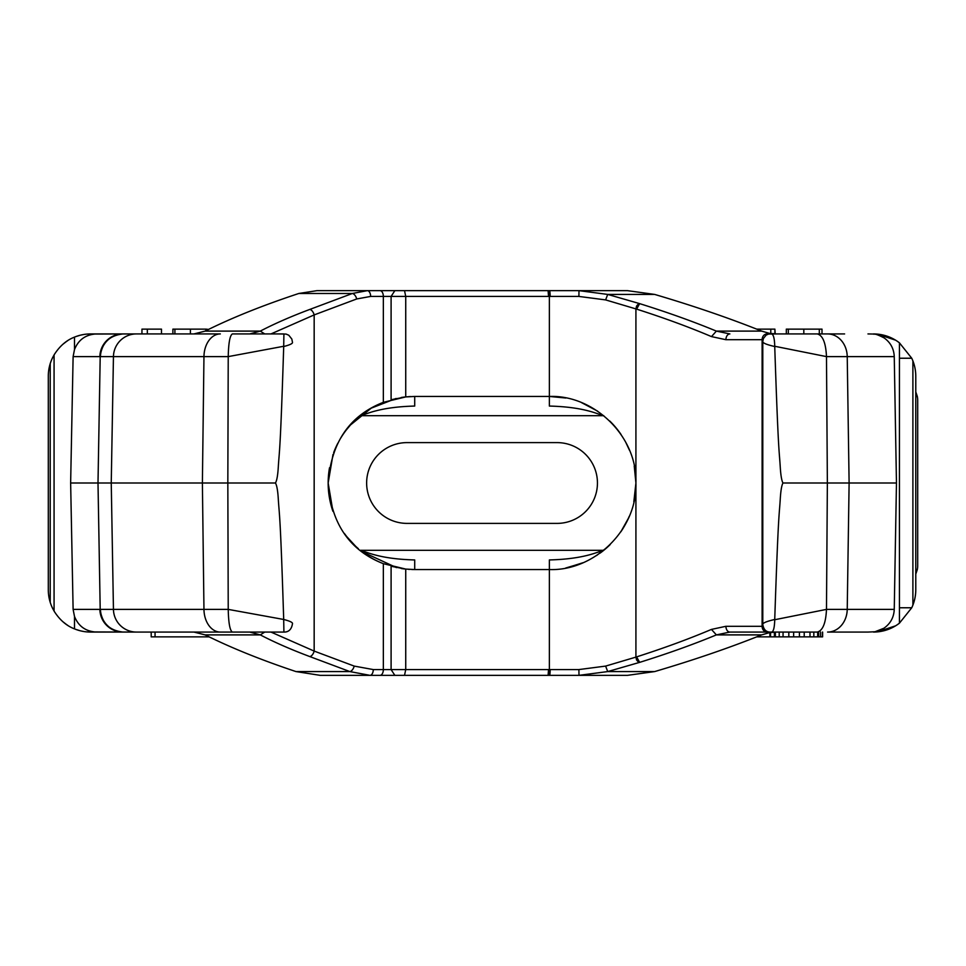 <?xml version="1.0" encoding="UTF-8"?>
<svg xmlns="http://www.w3.org/2000/svg" width="966" height="966" viewBox="0 0 966 966"><rect width="100%" height="100%" fill="white"/><g stroke="black" fill="none" stroke-linecap="round" stroke-linejoin="round"><path stroke-width="1.45" d="M915.78 391.906L917.314 396.446A19.235 19.235 0 0 1 917.7 400.286L917.7 565.714A19.235 19.235 0 0 1 917.314 569.554L915.78 574.094M917.314 569.554L915.78 569.554M917.314 396.446L915.78 396.446M76.109 336.494L80.383 335.19M136.17 632.066L86.771 631.897M80.383 630.81L76.133 629.506M80.649 630.883L83.982 631.547M83.813 334.478L80.504 335.154M77.835 335.902L76.097 336.506M911.747 358.229L899.431 358.229L899.431 342.833L911.747 358.229A42.311 42.311 0 0 1 915.78 376.245L915.78 589.755A42.311 42.311 0 0 1 911.747 607.771L899.431 623.167A42.311 42.311 0 0 1 873.457 632.066L877.309 631.897L895.579 625.823M868.241 632.066L843.282 632.066M842.992 632.066L842.014 632.066M136.17 333.934L86.892 334.091M842.014 333.934L843.861 333.934M899.431 342.833A42.311 42.311 0 0 0 873.457 333.934L877.309 334.103L895.579 340.177M912.894 360.886L912.894 605.114M911.747 607.771L899.431 607.771L899.431 358.229M899.431 623.167L899.431 607.771M769.89 333.934L766.968 333.934A5.772 4.854 -90 0 0 762.114 339.706L762.114 626.294L725.925 626.294L711.447 629.409C689.036 638.912 664.089 648.065 636.606 656.88L635.918 657.109L635.918 308.879L636.558 306.065L638.864 303.396L639.661 303.638C667.844 312.441 693.419 321.593 716.374 331.109L729.873 333.934A5.772 3.949 -90 0 0 725.925 339.706L711.483 336.603C689.048 327.063 664.089 317.911 636.606 309.12L605.622 299.907L607.723 294.425L638.864 303.396M298.82 293.483L352.361 293.483L367.334 290.657L316.933 290.657L298.82 293.483C262.667 305.425 231.442 317.971 205.142 331.109L193.937 333.934L140.372 333.934M193.937 333.934L208.354 333.934M208.946 333.934L208.294 333.934M283.907 333.934L283.702 346.275L228.23 356.611C228.531 342.906 229.92 335.335 232.395 333.934L283.907 333.934M123.177 333.934C109.496 335.347 101.841 342.906 100.198 356.611L98.001 483L70.639 483L73.114 609.389L74.491 616.417L74.491 628.878C66.376 625.763 59.566 619.822 54.072 611.08L54.072 354.92C59.566 346.178 66.376 340.237 74.491 337.122A42.311 42.311 0 0 1 90.611 333.934L220.333 333.934A23.075 16.374 90 0 0 203.959 356.611L228.23 356.611L227.831 483L275.455 483C276.856 480.633 277.81 475.224 278.305 466.795C279.343 449.83 280.273 455.01 283.702 346.528L283.702 346.275M769.83 333.934L842.968 333.934M808.506 333.934L770.349 333.934M776.41 333.934L769.491 333.367L761.667 331.109C729.511 318.212 693.842 305.981 654.67 294.425L627.514 290.657L578.984 290.657L607.723 294.425L654.67 294.425M524.49 290.657L591.313 290.657M565.81 398.016L549.364 396.446L549.364 296.429L550.161 296.429A5.772 0.628 90 0 0 549.533 290.657L548.072 290.657L548.555 296.429L549.364 296.429L548.797 290.657M420.041 290.657L409.029 290.657A5.772 1.014 90 0 1 409.041 290.657L367.334 290.657A5.772 3.309 90 0 1 370.63 296.429L391.097 296.429L394.84 290.657L548.072 290.657L404.525 290.657L405.732 296.429L405.732 396.917L414.704 396.446A86.554 86.554 0 0 0 414.583 396.446A86.554 86.554 0 0 1 414.716 396.446L414.378 396.446M763.007 626.294L762.114 626.294A5.772 4.854 -90 0 0 766.968 632.066L729.873 632.066L716.374 634.891C693.419 644.407 667.844 653.559 639.661 662.362L607.723 671.575L578.984 675.343L548.797 675.343L549.364 669.571L405.732 669.571L405.732 569.083L391.097 566.269L391.097 669.571L394.84 675.343L548.072 675.343L404.525 675.343L405.732 669.571L383.345 669.571A5.772 3.309 90 0 1 380.036 675.343L369.966 675.343L349.849 671.575L309.82 656.578C291.032 649.526 274.525 642.305 260.289 634.891L249.771 632.066M427.793 296.429L391.097 296.429L391.097 399.731L405.732 396.917L383.345 402.327C349.583 415.525 331.193 442.404 328.162 483C331.193 523.596 349.583 550.475 383.345 563.673L383.345 669.571L373.274 669.571A5.772 3.309 90 0 1 369.966 675.343L320.157 675.343L295.982 671.575L349.849 671.575A5.772 3.164 110.5 0 0 354.208 666.093L373.274 669.571M565.738 398.004L549.364 396.446C594.223 394.732 637.512 436.547 635.918 483L634.227 465.974M383.345 563.673L405.732 569.083L414.716 569.554L549.364 569.554C594.138 571.208 637.439 529.706 635.918 483L633.829 501.885M776.41 632.066L769.491 632.633L761.667 634.891L716.374 634.891L711.447 629.409M654.67 671.575L607.723 671.575L605.622 666.093L578.9 669.571L578.984 675.343L627.514 675.343L654.67 671.575C693.842 660.019 729.511 647.788 761.667 634.891M548.797 675.343L548.072 675.343L548.555 669.571M524.49 675.343L549.533 675.343A5.772 0.628 -90 0 0 550.161 669.571L549.364 669.571L549.364 559.942C585.517 559.012 598.135 551.429 603.762 550.318A86.554 86.554 0 0 0 610.174 544.595M605.622 666.093L635.918 657.109L636.558 659.935L638.864 662.604M762.79 341.626L762.79 624.374C762.669 622.998 766.642 621.367 774.732 619.472C778.367 510.99 779.212 516.17 780.25 499.205C780.745 490.776 781.651 485.367 782.967 483C781.651 480.633 780.745 475.224 780.238 466.771C779.212 449.806 778.367 454.998 774.732 346.528C766.642 344.633 762.669 343.002 762.79 341.626L763.382 338.559L766.147 335.093L768.586 334.055L776.893 333.934M774.732 346.528L774.732 346.275C774.551 338.559 773.488 334.453 771.556 333.934L827.596 333.934A23.075 19.634 -90 0 1 847.23 356.611L894.25 356.611C893.912 348.774 890.555 342.556 884.192 337.955C873.602 332.509 874.785 334.719 873.361 334.043L867.975 333.934A23.075 22.822 90 0 0 867.963 333.934A23.075 22.822 90 0 1 868.349 333.934M774.732 346.275L826.485 356.611C825.833 342.906 822.766 335.335 817.284 333.934M208.282 632.066L208.946 632.066M284.221 632.066L90.611 632.066A42.311 42.311 0 0 1 74.491 628.878M782.967 483L827.367 483L826.485 356.611L847.23 356.611L849.114 483L896.46 483L894.25 609.389L847.23 609.389A23.075 19.634 -90 0 1 827.596 632.066L867.963 632.066A23.075 22.822 90 0 0 867.975 632.066L843.704 632.066M769.793 632.066L771.556 632.066C773.452 631.776 774.515 627.671 774.732 619.725L826.485 609.389C825.833 623.094 822.766 630.665 817.284 632.066L769.83 632.066M762.79 624.374C763.49 629.24 765.809 631.8 769.721 632.066L729.873 632.066A5.772 3.949 -90 0 1 725.925 626.294M295.982 671.575C261.013 659.911 230.741 647.679 205.142 634.891L193.937 632.066L208.354 632.066L140.372 632.066M420.041 675.343L380.036 675.343M554.122 675.343L577.185 675.343M549.533 675.343L579.093 675.343M411.782 569.505L414.716 569.554L414.716 559.942C378.563 559.024 365.945 551.429 360.318 550.318L603.762 550.318A86.554 86.554 0 0 1 600.055 553.156A86.554 86.554 0 0 0 603.762 550.318M270.963 632.066L314.167 651.084L354.208 666.093M283.702 619.725L283.907 632.066L284.825 632.066C289.136 631.776 291.696 628.938 292.493 623.565C292.638 622.394 289.715 621.029 283.702 619.472L228.23 609.389C228.531 623.094 229.92 630.665 232.395 632.066L220.333 632.066A23.075 16.374 90 0 1 203.959 609.389L113.445 609.389A23.075 23.003 90 0 0 136.447 632.066M70.639 483L73.114 356.611L113.445 356.611L111.247 483L98.001 483L100.198 609.389C101.841 623.094 109.496 630.653 123.177 632.066M74.491 616.417C78.415 626.258 85.733 631.474 96.455 632.066M67.632 625.28A42.311 42.311 0 0 1 65.616 623.891L63.007 621.814M54.507 611.816L52.683 608.508A42.311 42.311 0 0 1 48.3 589.755L48.3 376.245L48.3 589.755M66.569 624.579L62.983 621.802M54.507 354.184L52.683 357.492A42.311 42.311 0 0 0 48.3 376.245M62.983 344.198L66.569 341.421M63.007 344.186L65.616 342.109A42.311 42.311 0 0 1 67.632 340.72M73.114 356.611L74.491 349.583L74.491 337.122M96.455 333.934C85.745 334.514 78.415 339.73 74.491 349.583M278.776 333.934L286.081 334.067L288.786 335.226L291.841 339.066L292.493 342.435C292.638 343.606 289.715 344.971 283.702 346.528M249.771 333.934L260.289 331.109L264.744 333.934M309.82 656.578A5.772 3.164 110.5 0 0 314.167 651.084L314.167 314.916L270.963 333.934M332.932 511.328L328.162 483.012L333.004 454.443M346.468 429.773L350.537 424.919L371.246 408.147L396.024 398.487M355.56 546.188L346.866 536.734M396.422 567.597L361.996 551.646M608.109 546.563L596.614 555.51M583.053 562.719L566.982 567.742M620.836 531.819L628.359 518.368M629.518 450.337L625.751 442.295M617.721 429.906L609.751 420.995M849.114 483L827.367 483L826.485 609.389L847.23 609.389L849.114 483M896.46 483L894.25 356.611M621.102 531.421A86.554 86.554 0 0 0 629.216 516.375M597.64 411.154L581.713 402.713M621.15 434.652A86.554 86.554 0 0 0 610.258 421.502M358.326 417.336A86.554 86.554 0 0 0 340.672 438.178M337.858 443.201A86.554 86.554 0 0 0 333.681 452.595M329.527 467.725A86.554 86.554 0 0 0 332.896 511.243M410.526 396.543A86.554 86.554 0 0 0 410.405 396.555A86.554 86.554 0 0 1 410.526 396.543L406.179 396.869M404.669 397.026A86.554 86.554 0 0 0 401.18 397.509A86.554 86.554 0 0 1 404.669 397.026M379.638 403.873A86.554 86.554 0 0 0 364.049 412.82A86.554 86.554 0 0 1 379.638 403.873M414.716 406.058C378.551 406.988 365.945 414.571 360.318 415.682L603.762 415.682C598.135 414.571 585.517 406.976 549.364 406.058L549.364 396.446L414.716 396.446L414.716 406.058M344.391 533.461A86.554 86.554 0 0 0 358.326 548.664M557.056 442.609A40.391 40.391 0 0 1 597.447 483A40.391 40.391 0 0 1 557.056 523.391L407.024 523.391A40.391 40.391 0 0 1 366.633 483A40.391 40.391 0 0 1 407.024 442.609L557.056 442.609M361.151 550.994A86.554 86.554 0 0 0 364.001 553.144A86.554 86.554 0 0 1 361.151 550.994M366.114 554.617A86.554 86.554 0 0 0 379.626 562.127A86.554 86.554 0 0 1 366.114 554.617M401.18 568.491A86.554 86.554 0 0 0 404.669 568.974A86.554 86.554 0 0 1 401.18 568.491M565.762 567.984A86.554 86.554 0 0 0 567.259 567.682A86.554 86.554 0 0 1 565.762 567.984M582.679 562.888L581.399 563.407M576.968 565.038L574.504 565.822M553.47 290.657L576.207 290.657M591.373 407.326L581.761 402.737M565.955 567.948L581.991 563.166M581.617 402.677L586.302 404.73M409.572 569.397L408.183 569.312M352.361 293.483A5.772 3.164 69.5 0 1 356.72 298.965L314.167 314.916A5.772 3.164 69.5 0 0 309.82 309.422L352.361 293.483M275.455 483C276.856 485.367 277.81 490.776 278.305 499.229C279.343 516.194 280.273 510.99 283.702 619.472M227.831 483L202.389 483L203.959 609.389L228.23 609.389L227.831 483M123.467 632.066A23.075 23.003 -90 0 1 100.464 609.389L113.445 609.389L111.247 483L202.389 483L203.959 356.611L113.445 356.611A23.075 23.003 90 0 1 136.447 333.934M52.683 608.508L54.072 608.508M50.22 363.639L50.22 602.361M52.683 357.492L54.072 357.492M822.609 632.066L822.609 636.872L770.554 636.872L770.554 632.464M774.406 636.872L774.406 632.114M775.36 636.872L775.36 632.078M779.212 636.872L779.212 632.066M783.064 636.872L783.064 632.066M788.824 636.872L788.824 632.066M793.641 636.872L793.641 632.066M799.413 636.872L799.413 632.066M804.219 636.872L804.219 632.066M809.991 636.872L809.991 632.066M813.831 636.872L813.831 632.066M817.683 636.872L817.683 632.066M818.637 636.872L818.637 632.066M820.569 636.872L820.569 632.066M822.489 636.872L822.489 632.066M769.866 636.872L769.866 632.561L769.866 636.872L756.68 636.872M209.163 636.872L151.203 636.872L151.203 632.066M605.622 299.907L578.9 296.429L578.984 290.657L549.533 290.657M819.313 333.934L819.313 329.128L803.821 329.128L803.821 333.934L803.821 329.128L786.324 329.128L786.324 333.934M822.006 333.934L822.006 329.128L819.313 329.128M788.341 329.128L788.341 333.934M147.339 333.934L147.339 329.128L141.954 329.128L141.954 333.934M161.479 333.934L161.479 329.128L147.339 329.128M770.783 333.572L770.783 329.128L774.889 329.128L774.889 333.91M770.783 329.128L756.68 329.128M774.889 329.128L775.215 333.922M205.879 330.746L205.879 329.128L190.399 329.128L190.399 333.934L190.399 329.128L172.89 329.128L172.89 333.934M208.571 329.418L205.879 329.128M174.906 329.128L174.906 333.934M761.667 331.109L716.374 331.109L711.483 336.603M578.9 669.571L550.161 669.571M725.925 339.706L763.007 339.706M639.661 303.638L636.606 309.108M844.61 333.934A23.087 22.834 90 0 0 844.501 333.934L842.992 333.934M205.142 634.891L260.289 634.891L264.744 632.066M410.043 669.571L405.732 669.571M370.63 296.429L356.72 298.965M380.036 290.657A5.772 3.309 90 0 1 383.345 296.429L383.345 402.327M100.464 609.389L73.114 609.389M122.827 632.066A23.075 22.955 -90 0 1 99.872 609.389M122.827 333.934A23.075 22.955 90 0 0 99.872 356.611M123.467 333.934A23.075 23.003 90 0 0 100.464 356.611M205.142 331.109L260.289 331.109C274.525 323.695 291.032 316.474 309.82 309.422M639.661 662.362L636.606 656.88M155.055 636.872L155.055 632.066M550.161 296.429L578.9 296.429M405.732 296.429L548.555 296.429M867.975 632.066L875.003 631.752L883.938 628.214C890.459 623.625 893.9 617.359 894.25 609.389"/></g></svg>
